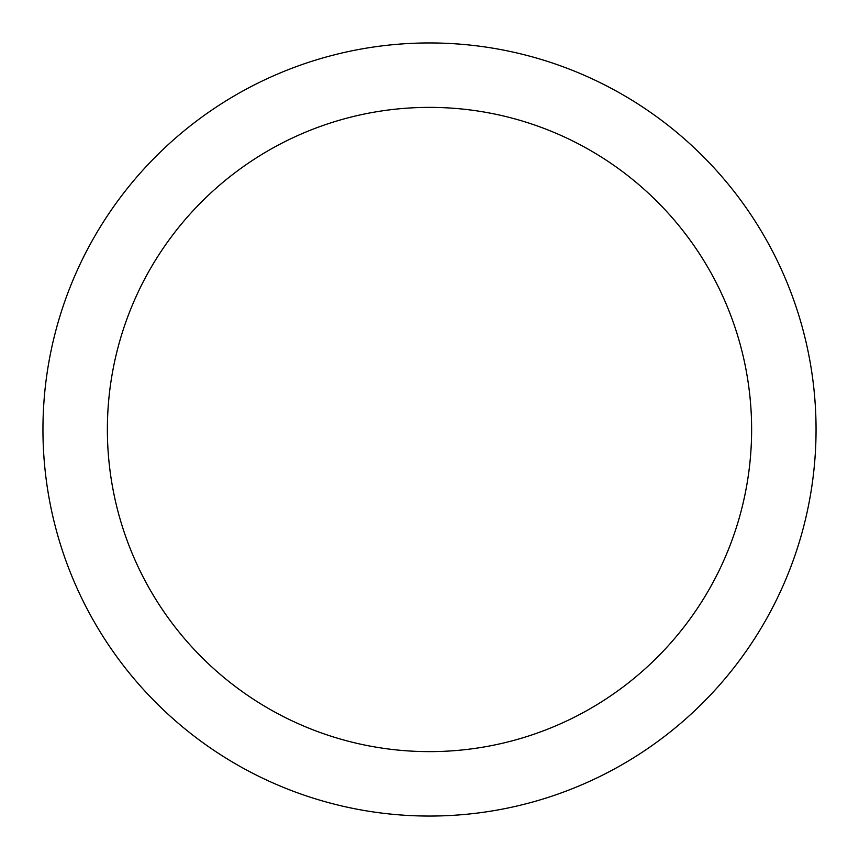 <?xml version="1.0" encoding="UTF-8"?>
<svg xmlns="http://www.w3.org/2000/svg" width="859" height="859" viewBox="0 0 859 859"><rect width="100%" height="100%" fill="white"/><g stroke="black" fill="none" stroke-linecap="round" stroke-linejoin="round"><path stroke-width="1.29" d="M429.5 816.05A386.55 386.55 0 0 1 42.95 429.5A386.55 386.55 0 0 1 429.5 42.95A386.55 386.55 0 0 1 816.05 429.5A386.55 386.55 0 0 1 429.5 816.05M429.5 107.375A322.125 322.125 0 0 1 751.625 429.5A322.125 322.125 0 0 1 429.5 751.625A322.125 322.125 0 0 1 107.375 429.5A322.125 322.125 0 0 1 429.5 107.375"/></g></svg>
